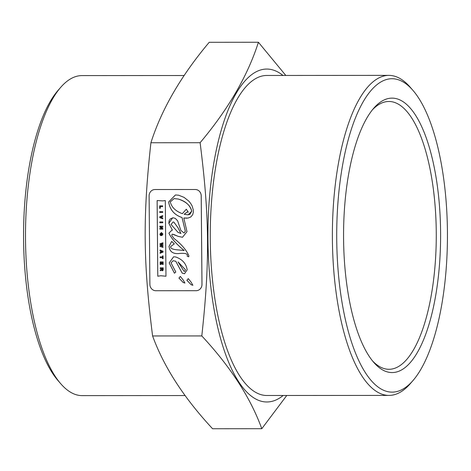<?xml version="1.0" encoding="UTF-8"?>
<svg xmlns="http://www.w3.org/2000/svg" width="471" height="471" viewBox="0 0 471 471"><rect width="100%" height="100%" fill="white"/><g stroke="black" fill="none" stroke-linecap="round" stroke-linejoin="round"><path stroke-width="0.71" d="M162.948 244.732L162.978 245.45L161.064 246.027L162.954 245.45L162.948 244.732L161.041 244.19L162.937 243.613L162.931 242.789L160.01 243.743L160.016 244.537L161.83 245.103L160.028 245.674L160.034 246.468L162.972 247.387L162.96 246.592L161.482 245.909L162.984 246.592L162.972 247.387M162.931 242.789L162.96 243.607L161.064 244.19L162.972 244.726M196.107 290.701A6.329 5.917 -93.7 0 0 196.46 290.689A6.329 5.917 -93.7 0 0 201.971 284.372L201.199 195.818A6.329 5.917 -93.7 0 0 195.224 189.501L154.977 189.53A6.329 5.917 -93.7 0 0 154.623 189.542A6.329 5.917 -93.7 0 0 149.113 195.859L149.89 284.413A6.329 5.917 -93.7 0 0 155.86 290.731L196.107 290.701M188.394 278.755L191.014 282.011L192.88 285.279L191.155 284.725L186.846 280.263L188.394 278.755L188.006 278.744M184.932 283.071L183.213 282.518L178.903 278.049L180.452 276.548L183.072 279.803L184.932 283.071M180.057 276.536L180.452 276.548M182.218 273.162L175.724 261.199L173.063 260.751L171.05 262.889L175.818 272.05L174.417 273.192L169.171 262.895L173.616 256.789L175.689 256.966C182.336 259.309 186.163 263.583 187.17 269.789L184.514 273.745L182.218 273.162L184.526 273.745M157.779 276.23L157.12 200.546L162.825 200.905L165.303 200.54L165.963 276.224L160.805 275.753L157.779 276.23M186.993 231.655L182.501 237.266L178.138 236.36L173.593 234.405L172.139 234.205L171.744 235.353L173.929 238.403C181.3 244.096 186.269 249.86 188.847 255.694L188.747 256.813L187.164 256.177C188.088 253.734 185.268 252.862 178.692 253.569C172.833 253.963 169.613 251.555 169.03 246.357L171.703 241.417L174.311 243.878L170.708 246.527C170.208 248.405 172.727 249.536 178.256 249.924L184.202 250.537C176.384 244.155 171.285 238.355 168.912 233.151L171.85 230.201L172.404 230.189L168.83 223.278L169.136 220.722L170.255 218.868L173.051 217.767L175.3 218.373L177.649 220.87L180.858 230.449L184.037 232.974L185.309 231.226L182.036 217.549C174.37 214.982 169.907 209.789 168.642 201.965L175.447 194.959L178.615 195.206L184.061 197.373L188.771 201.088L190.643 203.366L192.086 205.851L193.269 209.813L193.328 212.18L192.68 214.705L190.796 216.96L188.076 218.073L183.802 217.996L186.993 231.655M171.709 241.423L169.054 246.357C169.637 251.555 172.857 253.963 178.715 253.569C185.291 252.862 188.112 253.728 187.187 256.177L188.747 256.801M172.439 234.158L178.162 236.36L182.512 237.266M165.303 200.546L162.825 200.905M157.143 200.552L157.803 276.218M173.087 260.751L175.748 261.199L182.242 273.162M180.475 276.548L178.927 278.049L183.237 282.518L184.956 283.071M188.418 278.755L186.869 280.257L191.179 284.725L192.904 285.279M154.623 189.542L154.647 189.536A6.329 5.917 86.3 0 1 154.647 189.536A6.329 5.917 86.3 0 1 155 189.525L195.247 189.501A6.329 5.917 86.3 0 1 201.223 195.818L201.994 284.372A6.329 5.917 86.3 0 1 196.484 290.689A6.329 5.917 86.3 0 1 196.472 290.689L196.484 290.689M183.802 217.996L186.922 218.214M175.459 194.959L168.665 201.965C169.931 209.783 174.394 214.976 182.059 217.543L185.333 231.226L184.061 232.974M172.704 217.773L168.853 223.278L172.427 230.189M171.862 230.201L168.936 233.151C171.309 238.355 176.407 244.149 184.226 250.531L184.202 250.537M160.829 275.747L165.963 276.212M173.628 256.789L169.195 262.889L174.417 273.162M185.38 269.677L178.062 261.917L185.403 269.671L184.756 271.349L185.403 269.671M178.062 261.917L183.908 271.131L184.756 271.349M170.284 201.894C171.574 207.252 175.589 211.179 182.342 213.663L186.316 209.218L188.27 212.168L187.105 212.068L184.155 214.27L187.841 214.817L189.878 214.399L191.721 211.238C190.101 205.185 185.603 201.117 178.232 199.045L174.099 198.585L170.284 201.894M187.128 212.062L188.265 212.156M182.342 213.663L186.322 209.218M174.099 198.585L178.256 199.039C186.069 201.582 190.567 205.644 191.744 211.238L188.123 214.805M159.74 212.456L162.689 212.456L162.683 211.638L159.734 211.644L159.74 212.456M159.734 211.644L162.683 211.638L162.666 212.456M162.754 222.759L162.748 221.941L159.822 221.941L159.828 222.759L162.754 222.759L162.772 221.935L159.822 221.941M162.489 255.9L163.066 255.9L162.489 255.9L162.501 256.878L160.128 256.883L160.134 257.696L162.507 257.696L162.513 258.673L163.096 258.673L163.043 255.9L163.096 258.673M160.152 256.878L162.501 256.878M160.24 206.651L162.613 206.645L162.607 205.833L159.681 205.833L159.704 208.453L160.258 208.247L160.24 206.651M162.607 205.833L162.613 206.645M159.681 205.833L162.63 205.827M159.704 208.453L160.258 208.247M160.27 206.651L160.281 208.247M163.119 264.531L163.119 261.905L163.143 264.531L162.566 264.349L162.548 262.694L161.989 262.694L162 264.196L162.012 262.694M163.096 261.911L160.169 261.911L160.193 264.62L160.746 264.408L160.735 262.694L161.435 262.694L161.447 264.196L162 264.196M160.169 261.911L163.119 261.905M160.193 264.62L160.77 264.408L160.758 262.694M161.082 217.372L160.605 217.243L162.701 216.477L162.689 215.624L159.775 216.748L159.781 217.69L162.719 218.774L162.713 217.955L161.082 217.372L162.736 217.955L162.742 218.768M162.689 215.624L162.725 216.477L160.629 217.237L161.106 217.367M161.665 235.535L161.677 234.063L161.694 235.535L160.411 235.535L159.893 234.093L161.429 232.503L162.907 234.028L162.03 235.476L162.884 234.028L161.429 232.503M161.653 234.069L161.164 234.046L161.17 234.752L160.67 234.752L160.417 234.087L161.382 233.322L162.342 234.028L161.9 234.599L162.006 235.476M161.164 234.046L161.677 234.063M160.67 234.752L161.17 234.752M161.406 233.322L160.44 234.081L160.693 234.752M160.075 250.843L160.629 251.061L160.64 252.268L160.087 252.485L160.093 253.304L163.013 252.12L163.007 251.208L160.063 250.03L160.075 250.843M162.301 251.661L161.17 252.067L161.164 251.261L162.301 251.661M161.188 251.273L161.194 252.056M160.093 253.304L163.037 252.12L163.007 251.208M160.063 250.03L163.031 251.208M160.228 268.629L161.518 268.629L161.524 269.259L160.234 269.912L160.246 270.79L161.582 270.101L162.059 270.743L162.948 270.513L163.149 267.816L160.217 267.816L160.228 268.629M160.217 267.816L163.172 267.816L163.19 269.765L162.424 270.778M162.071 269.436L162.042 268.623L162.048 269.441M161.588 270.107L160.27 270.79M162.042 268.623L162.613 268.623L162.336 269.918L162.648 269.477M162.625 269.483L162.36 269.918M162.801 228.37L160.982 228.37L162.789 227.087L162.783 226.215L159.857 226.221L159.863 227.004L161.724 227.004L159.875 228.3L159.881 229.159L162.813 229.159L162.801 228.37L162.813 229.159M161.747 226.998L161.435 227.187M159.857 226.221L162.807 226.215L162.813 227.087L161.005 228.37L162.825 228.37M178.044 232.397L180.941 233.481L178.026 227.781L173.846 222.053L173.016 222L171.073 224.461L178.044 232.397M180.917 233.486L178.003 227.781L173.823 222.053L173.016 222M258.414 42.26L209.212 42.296C181.035 75.784 161.6 109.272 150.908 142.748C142.807 216.636 143.208 262.088 152.598 335.964L201.8 335.935C209.901 262.041 209.501 216.589 200.11 142.713C228.294 109.225 247.728 75.737 258.414 42.26L285.809 75.448M150.908 142.748L200.11 142.713M60.582 87.476L57.898 90.573A156.666 55.378 90 0 0 23.55 235.647A156.666 55.378 90 0 0 58.104 380.674L60.788 383.771A160.01 56.561 -90 0 1 25.499 235.647A160.01 56.561 -90 0 1 60.582 87.476A160.01 56.561 -90 0 1 80.665 75.637A160.01 56.561 -90 0 1 81.948 75.596L184.232 75.525M372.308 109.943A133.899 47.33 -90 0 1 387.774 101.524A133.899 47.33 -90 0 1 388.846 101.489A133.899 47.33 -90 0 1 436.27 235.359A133.899 47.33 -90 0 1 389.034 369.293A133.899 47.33 -90 0 1 372.484 360.863M185.191 395.552L82.172 395.622A160.01 56.561 -90 0 1 60.788 383.771M390.877 98.174A137.249 48.513 90 0 0 373.65 108.33A137.249 48.513 90 0 0 343.559 235.423A137.249 48.513 90 0 0 373.833 362.476A137.249 48.513 90 0 0 439.802 260.251A137.249 48.513 90 0 0 390.877 98.174M390.706 78.763A156.666 55.378 -90 0 1 412.896 90.326A156.666 55.378 -90 0 1 447.45 235.353A156.666 55.378 -90 0 1 413.102 380.427A156.666 55.378 -90 0 1 337.878 267.334A156.666 55.378 -90 0 1 390.706 78.763M412.896 90.326L410.212 87.229A160.01 56.561 90 0 0 388.828 75.378A160.01 56.561 90 0 0 387.545 75.419A160.01 56.561 90 0 0 332.385 237.249A160.01 56.561 90 0 0 389.052 395.404A160.01 56.561 90 0 0 410.418 383.524L413.102 380.427M389.052 395.404L266.927 395.493A160.01 56.561 -90 0 1 210.26 237.331A160.01 56.561 -90 0 1 265.42 75.507A160.01 56.561 -90 0 1 266.704 75.466L388.828 75.378M282.959 75.454A166.493 58.851 90 0 0 208.435 214.17A166.493 58.851 90 0 0 268.27 401.928A166.493 58.851 90 0 0 283.183 395.481M152.598 335.964C163.849 366.897 183.843 397.818 212.586 428.74L261.788 428.704C250.537 397.771 230.543 366.85 201.8 335.935M286.768 395.475L261.788 428.704"/></g></svg>
